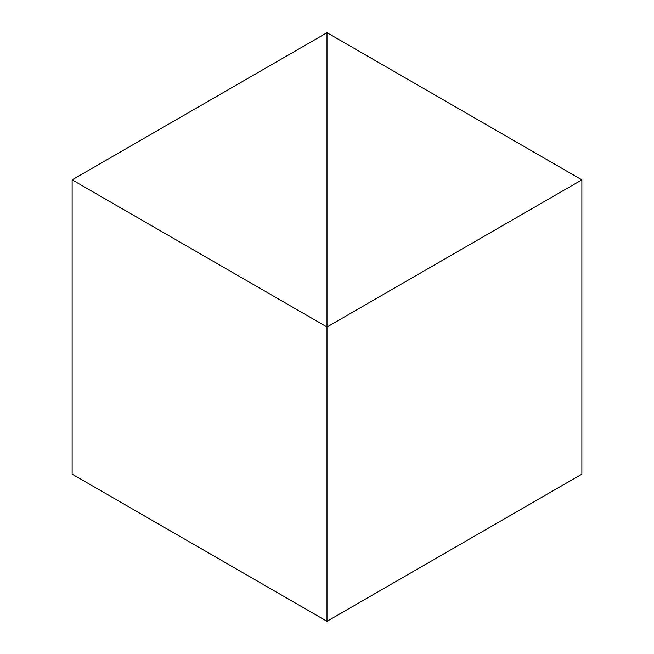 <?xml version="1.0" encoding="UTF-8"?>
<svg xmlns="http://www.w3.org/2000/svg" width="654" height="654" viewBox="0 0 654 654"><rect width="100%" height="100%" fill="white"/><g stroke="black" fill="none" stroke-linecap="round" stroke-linejoin="round"><path stroke-width="0.98" d="M327 621.3L327 32.7L72.128 179.85L72.128 474.15L72.128 179.85L327 327L327 621.3L72.128 474.15L327 621.3L327 32.7L72.128 179.85L327 327L327 621.3L581.872 474.15L581.872 179.85L327 32.7L327 327L581.872 179.85L581.872 474.15L327 621.3M327 32.7L327 327L581.872 179.85L327 32.7"/></g></svg>
